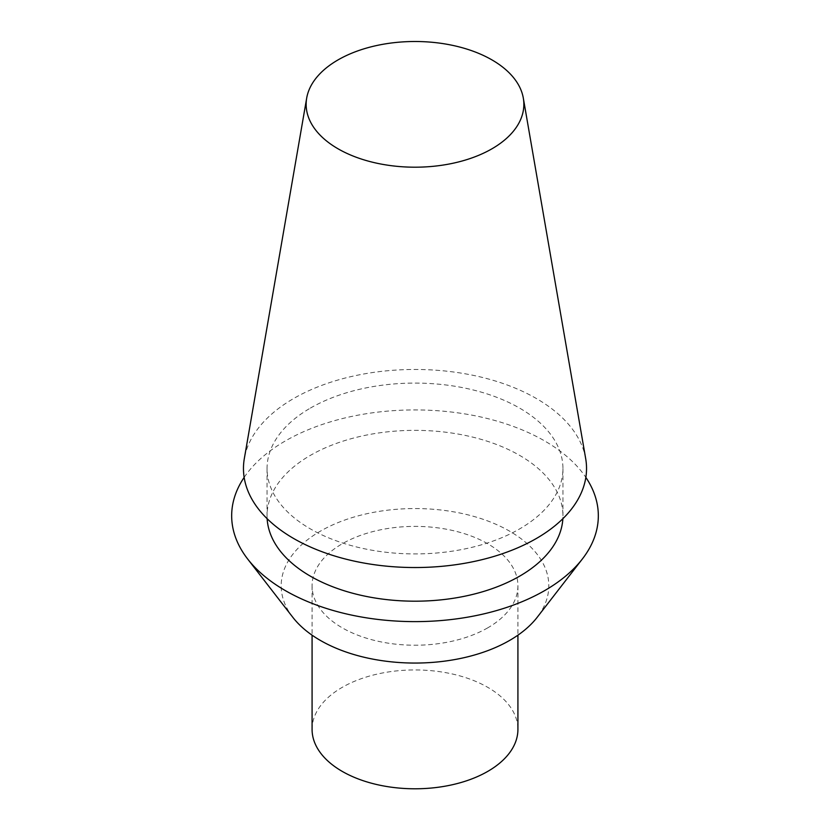 <?xml version="1.0" encoding="UTF-8"?>
<svg xmlns="http://www.w3.org/2000/svg" width="830" height="830" viewBox="0 0 830 830"><rect width="100%" height="100%" fill="white"/><g stroke="black" fill="none" stroke-linecap="round" stroke-linejoin="round"><path stroke-width="0.62" stroke-dasharray="4.15 3.11" d="M585.69 458.658A171.54 99.04 0 0 0 472.675 375.233A171.54 99.04 0 0 0 293.706 398.473A171.54 99.04 0 0 0 244.311 458.658M310.379 408.101A147.948 85.417 180 0 1 471.616 389.592A147.948 85.417 180 0 1 562.948 468.504A147.948 85.417 180 0 1 519.621 528.907A147.948 85.417 180 0 1 358.384 547.416A147.948 85.417 180 0 1 267.053 468.504A147.948 85.417 180 0 1 310.379 408.101M267.136 518.709A147.948 85.417 180 0 1 267.053 515.772A147.948 85.417 180 0 1 415 430.355A147.948 85.417 180 0 1 562.948 515.772A147.948 85.417 180 0 1 562.865 518.709M244.155 477.385A183.326 105.846 180 0 1 285.364 440.927A183.326 105.846 180 0 1 585.845 477.385M292.845 617.344A133.806 77.252 180 0 1 320.38 531.179A133.806 77.252 180 0 1 490.883 522.174A133.806 77.252 180 0 1 537.155 617.344M487.781 627.822A102.92 59.418 180 0 1 375.617 640.698A102.92 59.418 180 0 1 312.08 585.804A102.92 59.418 180 0 1 415 526.386A102.92 59.418 180 0 1 517.92 585.804A102.92 59.418 180 0 1 487.781 627.822M312.08 729.363A102.92 59.418 180 0 1 415 669.945A102.92 59.418 180 0 1 517.92 729.363M267.053 468.504L267.053 515.772M562.948 468.504L562.948 515.772M312.08 585.804L312.08 635.178M517.92 585.804L517.92 635.178"/><path stroke-width="1.25" d="M491.972 148.788A108.855 62.852 180 0 1 368.396 161.144A108.855 62.852 180 0 1 306.685 98.106A108.855 62.852 180 0 1 415 41.5A108.855 62.852 180 0 1 523.315 98.106A108.855 62.852 180 0 1 491.972 148.788M306.685 98.106L244.311 458.658A171.54 99.04 0 0 0 341.555 557.999A171.54 99.04 0 0 0 536.294 538.535A171.54 99.04 0 0 0 585.69 458.658L523.315 98.106M562.865 518.709A147.948 85.417 180 0 1 519.621 576.176A147.948 85.417 180 0 1 360.739 595.235A147.948 85.417 180 0 1 267.136 518.709M585.845 477.385A183.326 105.846 180 0 1 582.359 558.984A183.326 105.846 180 0 1 544.636 590.618A183.326 105.846 180 0 1 247.641 558.984A183.326 105.846 180 0 1 244.155 477.385M582.359 558.984L537.155 617.344A133.806 77.252 180 0 1 415 663.056A133.806 77.252 180 0 1 292.845 617.344L247.641 558.984M517.92 635.178L517.92 729.363A102.92 59.418 180 0 1 487.781 771.381A102.92 59.418 180 0 1 375.617 784.267A102.92 59.418 180 0 1 312.08 729.363L312.08 635.178"/></g></svg>
